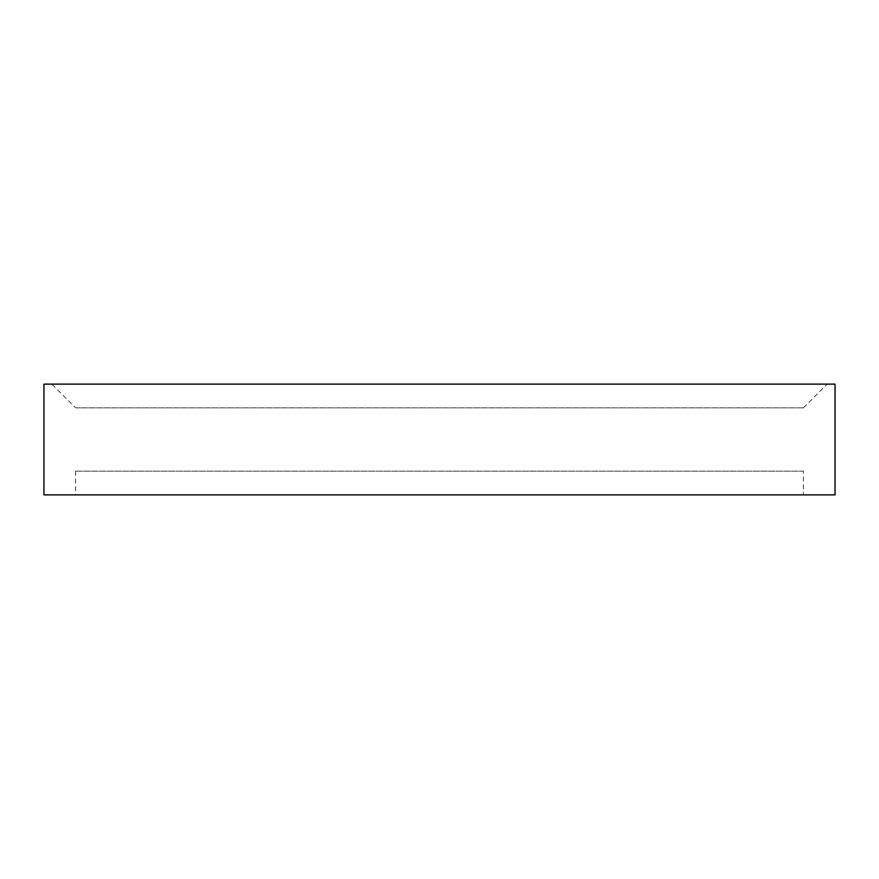 <?xml version="1.0" encoding="UTF-8"?>
<svg xmlns="http://www.w3.org/2000/svg" width="879" height="879" viewBox="0 0 879 879"><rect width="100%" height="100%" fill="white"/><g stroke="black" fill="none" stroke-linecap="round" stroke-linejoin="round"><path stroke-width="0.66" stroke-dasharray="4.39 3.3" d="M75.594 407.856L803.406 407.856L75.594 407.856L51.861 384.123L827.139 384.123L51.861 384.123M803.406 407.856L827.139 384.123M803.406 471.144L75.594 471.144L803.406 471.144L803.406 494.877L75.594 494.877L803.406 494.877M75.594 471.144L75.594 494.877M43.95 494.877L835.05 494.877M43.95 384.123L835.05 384.123"/><path stroke-width="1.32" d="M835.05 494.877L43.95 494.877L43.95 384.123L835.05 384.123L835.05 494.877"/></g></svg>
